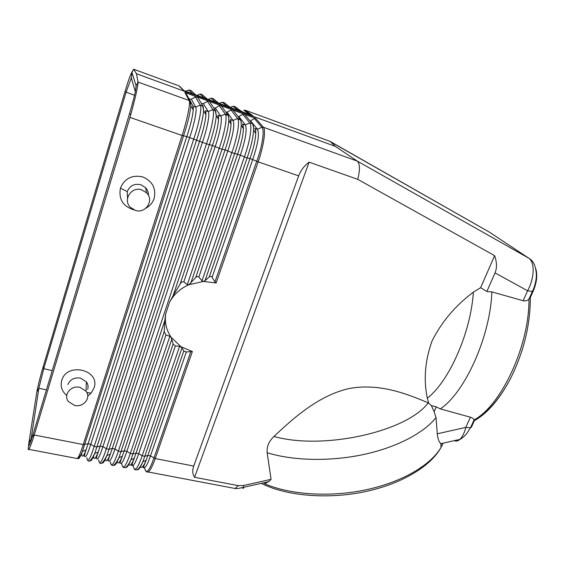<?xml version="1.0" encoding="UTF-8"?>
<svg xmlns="http://www.w3.org/2000/svg" width="565" height="565" viewBox="0 0 565 565"><rect width="100%" height="100%" fill="white"/><g stroke="black" fill="none" stroke-linecap="round" stroke-linejoin="round"><path stroke-width="0.85" d="M330.13 141.405L489.248 232.053L329.473 141.165M489.311 232.088L528.769 258.184C535.034 262.329 534.532 278.044 527.611 290.791L533.014 291.575L530.344 297.465L528.939 299.118C529.518 345.385 501.31 405.458 474.07 419.929L474.063 419.908C473.788 418.82 472.573 417.93 470.412 417.224L440.333 408.905L436.236 406.864L431.385 405.635L428.228 402.831C404.928 392.965 378.197 382.978 348.669 388.635C319.246 395.493 295.107 416.497 273.961 436.47C268.905 441.251 266.631 446.675 267.146 452.727C292.769 460.736 329.621 461.683 363.062 454.62C396.496 447.508 423.934 433.051 436.018 417.507L437.282 433.793C437.882 439.054 439.054 442.303 440.806 443.539L442.741 444.196L441.074 447.346C430.65 465.292 401.75 482.291 365.386 489.933C329.226 497.49 289.492 494.665 264.505 483.654L268.82 481.634L271.066 479.332L267.146 452.727M241.474 111.545L252.717 115.634L245.231 110.217L330.151 141.42L335.342 146.377L357.278 161.089L528.769 258.184L357.306 161.11C359.983 163.758 360.138 169.839 357.758 179.352L309.112 162.162C304.125 165.955 300.637 170.531 298.645 175.885L258.177 161.851C263.636 146.328 266.087 129.773 263.424 127.266L255.719 118.417L220.696 105.563L219.305 105.69L215.322 108L213.881 108.12M254.759 128.234C255.479 129.074 255.804 130.847 255.74 133.559L255.74 133.559C255.429 140.219 253.516 148.531 249.998 158.49L209.276 276.899L205.01 280.706L247.11 157.939L249.998 158.49L258.177 161.851L216.155 282.973L203.4 281.434L188.88 284.732C180.383 288.489 173.964 294.266 169.62 302.063L165.679 313.865C164.577 322.431 166.385 330.228 171.124 337.263L181.026 346.762L192.368 351.522L155.234 458.561L193.724 466.061L298.645 175.885M193.724 466.061C192.185 470.454 192.481 474.197 194.6 477.298L238.204 485.625L235.174 488.492L232.914 488.061M192.368 351.522L186.33 351.988L150.474 455.934L155.234 458.561C152.522 466.217 150.163 470.694 148.157 471.987L146.957 472.065M494.608 255.663L480.631 287.705L486.875 291.484L495.025 272.895C497.087 268.057 496.953 262.315 494.608 255.663L357.758 179.352M535.775 268.728C537.654 275.254 536.736 282.867 533.014 291.575M173.158 295.608L180.129 283.99L225.068 149.845L222.038 149.245L173.158 295.608L169.62 302.063L165.679 313.865L164.811 320.588L118.933 457.735C116.665 463.427 114.942 465.927 113.756 465.235M335.342 146.377L136.455 73.74L133.658 69.227L131.765 72.482M241.41 111.517L183.42 90.393L178.9 85.845L133.658 69.227L131.97 72.546C131.165 72.581 128.876 78.817 125.105 91.269L43.215 366.65C40.044 377.526 37.912 386.022 36.803 392.152L28.815 443.137C28.123 448.589 29.528 445.672 33.024 434.4L129.569 113.53C134.025 98.324 136.207 89.1 136.109 85.873L131.97 72.546L131.348 77.928L135.332 91.742M178.611 85.739L179.345 86.064M480.631 287.705L473.364 292.147C455.341 305.644 441.548 321.958 431.992 341.091C424.993 360.858 423.439 379.878 427.317 398.141L428.701 403.05M486.875 291.484L491.882 291.914L523.126 300.707C525.492 301.194 527.413 300.679 528.897 299.153L528.939 299.118M474.07 419.929L474.367 420.657L471.422 427.14L470.497 427.747L465.8 427.415C464.402 432.959 462.431 436.95 459.889 439.386C458.038 441.06 456.167 441.477 454.274 440.658M431.385 405.635L434.118 411.694L436.236 406.864M434.118 411.694L436.018 417.507M440.806 443.539L441.074 447.346C430.474 466.93 399.964 484.756 362.864 492.115C325.836 499.446 286.038 495.689 261.849 483.633L261.355 483.315M238.204 485.625L243.607 485.505L271.066 479.332M243.607 485.505L243.579 487.32C243.451 488.711 243.098 488.824 242.519 487.659M194.6 477.298L309.112 162.162M180.129 283.99C181.04 282.338 182.283 281.61 183.844 281.808L187.29 284.675L188.88 284.732L195.702 277.577C196.662 276.469 197.708 276.292 198.852 277.048L240.358 155.149L231.841 152.642L225.068 149.845C228.67 139.378 230.668 130.826 231.071 124.18L228.818 120.352C228.352 127.81 226.092 137.436 222.038 149.245L219.22 148.27L118.382 451.138L121.044 451.654L124.243 450.806L164.203 331.535L164.811 320.588M219.305 105.69L225.273 114.123L220.717 116.023C222.688 118.163 220.117 132.697 215.244 146.434L114.949 448.991L112.287 448.476L212.426 145.459L219.22 148.27C224.722 132.824 227.561 116.482 225.273 114.123L227.582 114.54L228.027 115.112L227.674 114.624M108.155 460.56C109.455 462.77 111.722 458.914 114.949 448.991L118.382 451.138C113.925 464.395 111.206 467.94 110.224 461.775C111.566 467.799 114.469 466.45 118.933 457.735L122.358 456.209C119.787 462.523 118.036 464.43 117.096 461.916M119.851 462.862C121.313 464.924 123.657 461.082 126.885 451.322L130.324 453.462L132.966 453.978L136.109 453.123L138.729 453.639L142.175 455.771L144.795 456.28L182.008 347.779L179.621 346.281L175.39 345.964L173.13 344.057L171.124 337.263L169.888 336.239L165.948 335.066L126.885 451.322L124.243 450.806L122.358 456.209C119.293 464.225 120.246 463.385 119.455 461.993M107.802 459.465C108.473 461.365 107.428 462.029 110.352 454.119L112.287 448.476L109.024 449.309L106.849 455.665C104.638 461.33 103 463.759 101.94 462.954M215.322 108L220.717 116.023L218.394 115.599L218.57 119.448C218.118 126.073 216.07 134.738 212.426 145.459L206.479 143.849L106.333 448.787L109.024 449.309L209.318 144.838C213.422 132.747 215.738 122.986 216.261 115.557L215.604 110.641L209.629 101.707L208.838 101.206L207.433 101.333L203.393 103.642L201.359 103.423M221.996 106.778L220.767 105.584M193.287 106.58L188.689 98.261L189.113 98.84L191.373 99.242L195.674 107.032L193.287 106.58L193.237 109.892C192.665 116.454 190.511 125.345 186.789 136.561L182.1 135.473L83.274 444.549L88.076 443.744L86.05 449.867C83.493 457.488 84.609 457.311 84.312 454.317C84.863 459.373 87.024 456.026 90.781 444.274L94.193 446.421L193.618 139.393C199.035 123.756 202.171 107.35 200.278 105.118L195.674 107.032C197.291 109.066 194.459 123.65 189.656 137.556L90.781 444.274L88.076 443.744L186.789 136.561L206.479 143.849C211.939 128.312 214.926 111.941 212.836 109.645L215.18 110.083M207.433 101.333L212.836 109.645L208.252 111.552C210.046 113.636 207.348 128.199 202.51 142.02L102.915 446.647L106.333 448.787C101.983 462.015 99.398 465.645 98.578 459.698M203.393 103.642L208.252 111.552L205.561 110.705M210.328 102.759L209.629 101.707M165.948 335.066L164.203 331.535M96.347 458.159C97.463 460.659 99.652 456.824 102.915 446.647L100.231 446.117L96.897 446.95L94.68 453.575C92.519 459.218 90.972 461.577 90.04 460.652M86.826 457.594C87.49 463.335 89.948 459.606 94.193 446.421L96.897 446.95L196.486 140.381C200.631 128.008 203.005 118.127 203.598 110.733L203.075 106.128L197.694 97.335L184.854 92.399L189.162 100.506L190.426 101.573L186.097 93.508L184.854 92.399M196.895 96.82L195.469 96.947L200.278 105.118L202.651 105.577M474.367 420.657C487.454 413.375 499.495 399.363 510.492 378.628C523.727 352.009 530.344 324.953 530.344 297.465M138.022 82.08L138.03 82.094C138.037 85.979 135.614 96.841 130.748 114.702L129.971 117.4L182.1 135.473C187.305 119.356 190.645 102.611 189.162 100.506L138.022 82.08L136.455 73.74M220.696 105.563L208.909 101.234M208.838 101.206L196.959 96.848M190.913 90.457L188.781 90.019L185.8 91.262M245.252 115.083L244.2 114.187M250.175 121.051L254.37 118.551L255.719 118.417M209.276 276.899C210.286 276.123 211.225 276.25 212.094 277.288L252.739 159.443C258.028 143.771 259.596 133.686 257.442 129.201L255.048 128.665M188.689 98.261L186.097 93.508M195.469 96.947L191.373 99.242M244.137 114.165L242.766 114.3L238.246 116.842M233.663 110.924L232.526 109.9M198.986 99.475L197.694 97.335M226.155 112.548L231.078 110.013L232.462 109.878M254.999 128.573L255.189 128.806C255.677 129.399 255.86 130.981 255.74 133.559L253.6 129.865C253.233 137.344 251.065 146.695 247.11 157.939L240.358 155.149C245.634 139.386 247.286 129.286 245.309 124.844L249.822 122.965L252.082 123.361L244.878 114.631M238.896 116.623L245.309 124.844L242.844 124.236M183.844 281.808L227.857 150.813C233.119 134.964 234.856 124.844 233.07 120.458L237.604 118.565L239.892 118.975L233.218 110.352M227.158 112.329L233.07 120.458L230.527 119.773M129.971 117.4L33.589 437.112C31.329 443.935 29.747 448.017 28.822 449.359C28.179 450.192 28.081 449.224 28.518 446.442L28.589 445.651M134.082 209.926C123.036 206.515 118.481 199.247 120.43 188.117C124.575 178.498 131.935 174.733 142.521 176.831C152.366 181.047 156.251 188.216 154.181 198.329C152.748 202.609 150.029 205.872 146.031 208.111M66.748 395.443C61.867 391.354 60.194 386.361 61.726 380.464C66.818 361.621 100.838 369.913 94.002 388.056L91.113 393.12L87.752 396.051M127.513 198.407L127.238 191.613C129.788 185.666 134.308 183.371 140.791 184.713L145.551 187.651C147.599 189.889 148.567 192.481 148.454 195.441M141.744 189.854L146.625 192.863C154.443 200.356 145.593 214.001 135.332 210.385L130.268 207.228C122.612 199.735 131.518 186.168 141.744 189.854M80.061 387.392C71.218 384.892 62.976 394.843 68.33 401.468L74.439 405.38C83.295 407.824 91.502 397.838 86.028 391.192L80.061 387.392M67.849 384.595C70.159 379.376 74.389 377.215 80.548 378.126L86.389 381.848C88.041 384.179 88.472 386.672 87.674 389.334M52.213 370.626L43.759 368.698L38.858 388.233L36.803 392.152M43.215 366.65L43.752 368.712L126.094 92.187L125.105 91.269M31.633 438.885L31.117 438.786L38.858 388.233L46.415 389.914M239.383 119.695L237.964 119.166M227.307 115.204L225.527 114.547M215.145 110.691L212.984 109.885M202.906 106.142L200.314 105.182M190.377 101.488L189.367 101.114M28.815 443.137L31.117 438.8L30.99 440.813M250.549 120.882L257.442 129.201L261.927 127.323L254.37 118.551M357.278 161.089L263.424 127.266L261.927 127.323C264.773 129.865 262.365 146.116 256.743 161.279L214.94 281.942L212.094 277.288M198.852 277.048L202.002 280.812L203.4 281.434L205.01 280.706M216.155 282.973L214.94 281.942M190.857 351.458L153.927 458.06C149.209 471.309 146.102 474.635 144.605 468.053L143.531 466.626M179.621 346.281L142.175 455.771C137.514 469.084 134.534 472.46 133.227 465.885L131.984 464.239M182.008 347.779L183.795 350.971L147.875 455.425L144.795 456.28L142.818 461.81C140.452 467.58 138.552 470.214 137.118 469.713M142.648 466.676C144.28 469.882 146.886 466.302 150.474 455.934L147.875 455.425L146.109 460.341C143.588 466.372 141.695 468.547 140.424 466.874M186.33 351.988L183.795 350.971M241.714 111.63L234.969 106.566L233.027 106.269L230.266 107.428M34.253 435.008L83.274 444.549C80.717 452.438 78.74 457.106 77.327 458.554L76.346 458.37M230.336 107.484L224.044 102.555L222.087 102.251L219.241 103.444M241.792 111.143L241.326 111.34M249.794 114.575L243.896 110.26L245.231 110.217M179.776 86.445L183.886 90.562M201.825 94.341L199.961 94.129L197.03 95.351M212.991 98.472L211.063 98.204L208.174 99.412M131.348 77.928L126.094 92.173M523.126 300.707L527.611 290.791L495.025 272.895M528.769 258.184L529.97 259.017C533.77 261.369 535.917 266.765 536.404 275.19C536.199 280.989 534.815 286.519 532.244 291.787L528.897 299.153M427.317 398.141C448.942 381.735 470.871 332.524 473.364 292.147M440.333 408.905C464.981 392.421 490.314 336.606 491.882 291.914M470.412 417.224L465.8 427.415L437.282 433.793M273.961 436.47C323.604 450.432 407.075 431.561 428.228 402.831M99.489 462.58C100.796 464.96 103.254 462.657 106.849 455.665L110.352 454.119C107.738 460.623 106.072 462.34 105.33 459.267M215.166 110.069L216.261 115.557L218.57 119.448L217.956 115.034M96.085 456.81C96.573 459.444 95.506 459.748 98.246 452L199.664 141.031C203.351 130.063 205.448 121.284 205.957 114.688L205.469 110.549M221.473 106.05L227.596 114.547C228.444 115.585 228.853 117.52 228.818 120.352C228.917 117.675 228.656 115.931 228.027 115.112M230.774 120.041L231.071 124.18L230.336 119.476M121.772 463.823C122.916 470.214 125.769 466.761 130.324 453.462L169.888 336.239M87.646 460.348C88.889 462.629 91.233 460.369 94.68 453.575L98.246 452C95.584 458.745 94.009 460.228 93.522 456.456M187.813 90.421L188.781 90.019L192.792 93.804M187.199 96.813L187.509 96.142M81.671 453.391C81.861 458.088 83.323 456.908 86.05 449.867L82.412 451.463L183.526 135.89C187.721 123.234 190.151 113.226 190.822 105.874L190.426 101.573M189.995 101.015L190.822 105.874L193.237 109.892L192.863 106.029M77.285 458.589L77.469 458.632C79.044 457.961 80.689 455.574 82.412 451.463C80.089 457.643 78.57 459.79 77.871 457.904M252.075 123.347C253.113 124.505 253.621 126.68 253.6 129.865C253.678 126.835 253.318 124.858 252.52 123.933L252.477 123.876M202.002 280.812L244.348 156.985C249.935 141.73 252.484 125.444 249.822 122.965L242.766 114.3M190.758 283.227L234.63 153.609C238.635 142.09 240.845 132.591 241.262 125.126C241.354 122.273 241.043 120.416 240.33 119.547L240.174 119.342M187.29 284.675L231.841 152.642C237.385 137.302 240.076 120.988 237.604 118.565L231.078 110.013M195.702 277.577L237.59 154.189C241.149 143.969 243.105 135.536 243.459 128.884L241.262 125.119C241.29 122.118 240.831 120.063 239.885 118.961M243.042 124.448L243.459 128.884L242.604 123.876M203.478 107.237L203.245 106.849M120.43 188.117L127.238 191.613M134.534 95.287L126.094 92.187M135.543 90.711L136.109 85.873L138.03 82.094M171.866 339.042L130.918 459.783C128.601 465.511 126.793 468.074 125.479 467.481M175.39 345.964L138.729 453.639C135.113 464.239 132.584 467.799 131.137 464.31M173.13 344.057L134.279 458.286C131.737 464.444 129.908 466.499 128.792 464.437M231.184 107.046L233.027 106.269L238.585 110.493M129.569 113.53L130.748 114.702M33.024 434.4L33.589 437.112M220.484 102.922L222.087 102.251L227.285 106.368M189.494 100.648L189.692 100.21M197.072 96.89L198.089 97.851M198.802 94.609L199.961 94.129L204.389 98.028M209.686 98.776L211.063 98.204L215.879 102.216M148.157 471.987L235.174 488.492C235.633 488.902 238.437 488.513 243.579 487.32L268.82 481.634M440.954 443.652L459.889 439.386C461.089 439.076 463.258 437.289 466.408 434.04L470.497 427.747L474.063 419.908M205.893 111.114L205.957 114.688L203.598 110.733L202.637 105.563M474.24 420.402C487.581 412.902 499.665 398.982 510.492 378.635M243.028 124.441L242.731 124.053M193.272 106.566L189.113 98.84M146.625 192.863L145.551 187.651M91.113 393.12L86.862 392.548M84.312 454.317L84.616 454.712M190.801 90.351L195.645 94.849M131.038 464.423C131.949 465.391 131.052 466.464 134.279 458.286L130.918 459.783C127.739 466.648 125.063 469.042 122.873 466.98M203.428 107.018L202.468 105.415M142.55 466.782C143.531 467.439 142.74 468.675 146.109 460.341L142.818 461.81C139.477 468.894 136.674 471.337 134.421 469.148M145.869 471.295L147.733 472.156M77.327 458.554L28.822 449.359M201.966 94.447L207.306 99.094M213.047 98.515L218.874 103.31M190.01 101.022L185.673 92.928M131.433 78.21L131.031 78.062M86.028 391.192L86.389 381.848"/></g></svg>
